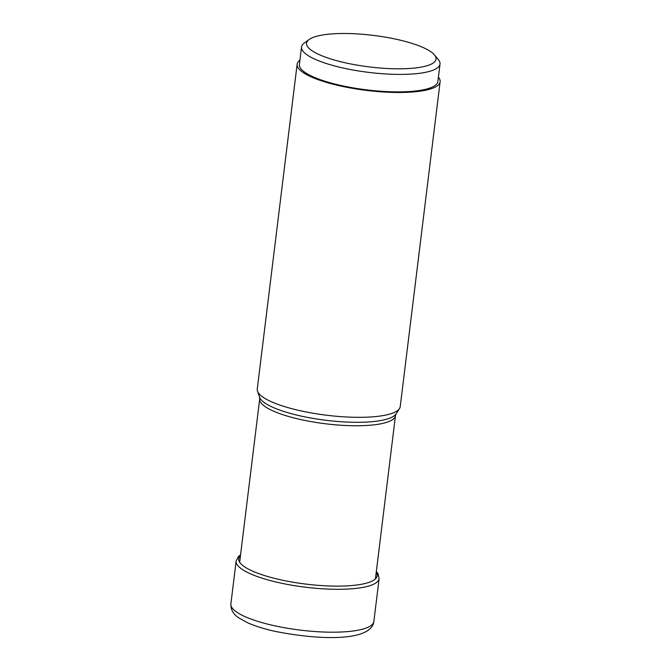 <?xml version="1.0" encoding="UTF-8"?>
<svg xmlns="http://www.w3.org/2000/svg" width="671" height="671" viewBox="0 0 671 671"><rect width="100%" height="100%" fill="white"/><g stroke="black" fill="none" stroke-linecap="round" stroke-linejoin="round"><path stroke-width="1.01" d="M301.547 47.02L299.4 64.491A69.759 16.993 7 0 0 352.803 87.826A69.759 16.993 7 0 0 431.554 87.406A69.759 16.993 7 0 0 437.869 81.493L440.017 64.022A69.759 16.993 -173 0 1 433.701 69.935A69.759 16.993 -173 0 1 354.942 70.354A69.759 16.993 -173 0 1 301.547 47.02A69.759 16.993 -173 0 1 304.282 43.053L309.146 39.497A65.221 15.886 -173 0 1 312.485 37.677A65.221 15.886 -173 0 1 378.016 36.008A65.221 15.886 -173 0 1 434.456 54.888A65.221 15.886 -173 0 1 430.145 64.626A65.221 15.886 -173 0 1 348.652 63.527A65.221 15.886 -173 0 1 309.146 39.497M434.456 54.888L438.314 59.509A69.759 16.993 -173 0 1 440.017 64.022M297.144 64.215L257.261 389.037A72.023 17.547 7 0 0 257.505 391.143A72.023 17.547 7 0 0 298.847 410.417A72.023 17.547 7 0 0 399.497 408.572A72.023 17.547 7 0 0 400.235 406.592L440.117 81.77A72.023 17.547 -173 0 1 338.729 85.586A72.023 17.547 -173 0 1 297.144 64.215A72.023 17.547 -173 0 1 299.929 60.155M438.398 77.157A72.023 17.547 -173 0 1 440.117 81.77M376.246 572.212A69.784 17.001 -173 0 1 350.145 585.674A69.784 17.001 -173 0 1 278.977 579.434A69.784 17.001 -173 0 1 240.478 555.538M376.339 571.474L377.999 573.688L379.123 578.578A72.023 17.547 -173 0 1 277.735 582.403A72.023 17.547 -173 0 1 236.142 561.023L238.415 556.553L240.57 554.8M230.883 603.917A72.023 17.547 7 0 0 272.468 625.297A72.023 17.547 7 0 0 373.856 621.472C371.298 641.988 318.004 640.151 273.86 631.101C263.544 628.735 254.821 625.976 247.716 622.805L238.951 617.983C233.315 614.317 230.623 609.629 230.883 603.917L236.142 561.023M257.505 391.143L259.551 397.131A69.247 16.867 7 0 0 299.3 415.668A69.247 16.867 7 0 0 299.367 415.685A69.247 16.867 7 0 0 396.058 413.898L396.058 413.898A69.247 16.867 7 0 0 396.066 413.89L395.479 415.584A68.392 16.666 -173 0 1 299.258 419.224A68.392 16.666 -173 0 1 299.199 419.216A68.392 16.666 -173 0 1 259.711 398.91L239.656 562.239M379.123 578.578L373.856 621.472M396.058 413.898L399.497 408.572M259.551 397.131L259.711 398.91M395.479 415.584L375.425 578.914"/></g></svg>
